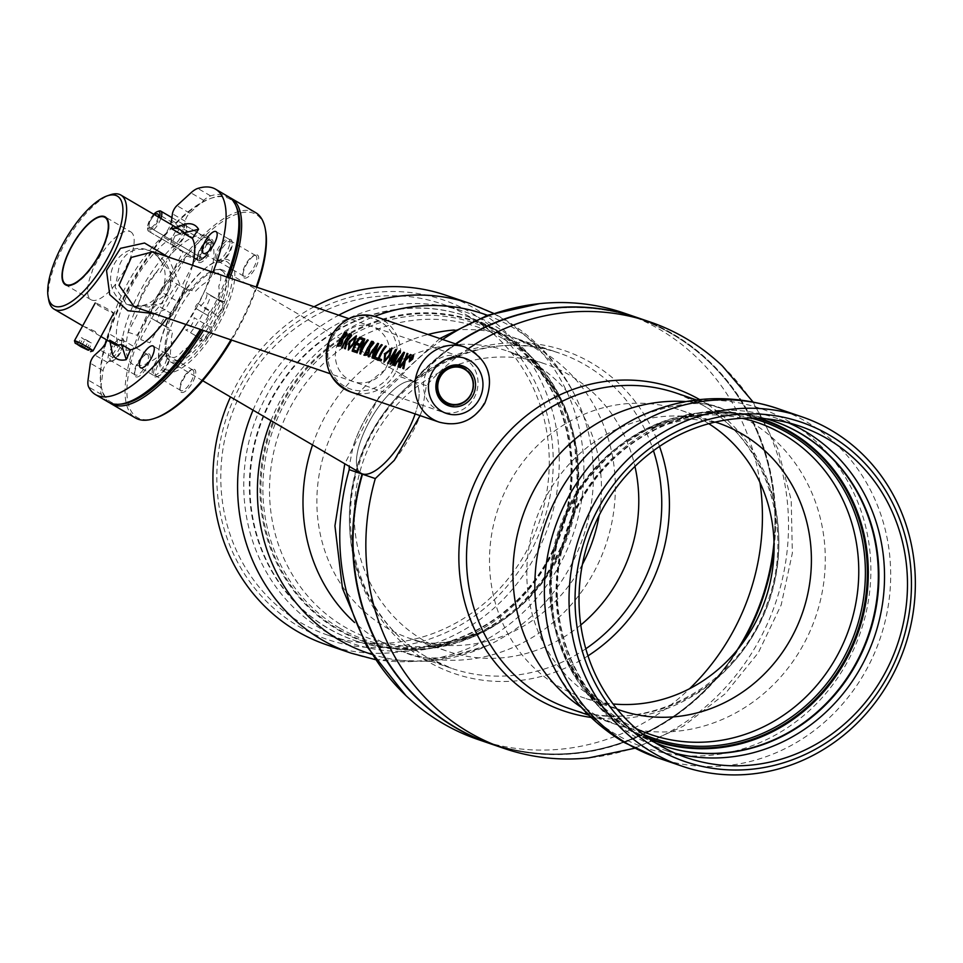 <?xml version="1.0" encoding="UTF-8"?>
<svg xmlns="http://www.w3.org/2000/svg" width="963" height="963" viewBox="0 0 963 963"><rect width="100%" height="100%" fill="white"/><g stroke="black" fill="none" stroke-linecap="round" stroke-linejoin="round"><path stroke-width="0.72" stroke-dasharray="4.82 3.61" d="M339.445 627.972A167.502 155.801 108.9 0 0 438.538 645.655A167.502 155.801 108.9 0 0 567.4 531.889A167.502 155.801 108.9 0 0 535.031 363.063A167.502 155.801 108.9 0 0 500.459 335.088A167.502 155.801 108.9 0 0 285.084 402.69A167.502 155.801 108.9 0 0 339.445 627.972M492.611 328.263A171.498 159.521 108.9 0 0 465.611 315.912A171.498 159.521 108.9 0 0 265.042 411.779A171.498 159.521 108.9 0 0 327.757 628.129A171.498 159.521 108.9 0 0 354.769 640.491A171.498 159.521 108.9 0 0 555.338 544.625A171.498 159.521 108.9 0 0 492.611 328.263M492.165 324.326A175.146 162.916 108.9 0 0 464.587 311.699A175.146 162.916 108.9 0 0 259.757 409.612A175.146 162.916 108.9 0 0 323.809 630.572A175.146 162.916 108.9 0 0 351.387 643.188A175.146 162.916 108.9 0 0 556.229 545.287A175.146 162.916 108.9 0 0 492.165 324.326M469.21 316.49A175.146 162.916 108.9 0 0 441.632 303.863A175.146 162.916 108.9 0 0 236.79 401.776A175.146 162.916 108.9 0 0 300.853 622.736A175.146 162.916 108.9 0 0 328.431 635.351A175.146 162.916 108.9 0 0 533.261 537.45A175.146 162.916 108.9 0 0 469.21 316.49M298.819 626.432A179.371 166.84 108.9 0 0 529.445 554.038A179.371 166.84 108.9 0 0 471.244 312.782A179.371 166.84 108.9 0 0 240.606 385.176A179.371 166.84 108.9 0 0 298.819 626.432M326.409 644.716A184.655 171.763 108.9 0 0 542.374 541.495A184.655 171.763 108.9 0 0 474.843 308.521A184.655 171.763 108.9 0 0 445.761 295.22M759.963 482.499A225.366 209.633 108.9 0 0 659.414 329.286A225.366 209.633 108.9 0 0 623.928 313.035M478.262 739.596A225.366 209.633 108.9 0 0 689.544 688.738M636.964 317.489A225.366 209.633 -71.1 0 1 745.41 636.796A225.366 209.633 -71.1 0 1 491.311 744.05M455.896 344.032A225.366 209.633 108.9 0 0 413.512 381.288L413.488 381.805A224.848 209.14 -71.1 0 1 653.058 324.375A224.848 209.14 -71.1 0 1 773.999 542.301A224.848 209.14 108.9 0 0 653.058 324.375A224.848 209.14 108.9 0 0 413.488 381.805L413.151 381.167A225.366 209.633 -71.1 0 1 455.523 343.899M413.043 381.396A52.869 19.079 -59.7 0 0 369.431 421.409A52.869 19.079 -59.7 0 0 362.22 473.844L362.822 473.977A224.848 209.14 108.9 0 0 471.557 735.491A224.848 209.14 108.9 0 0 737.225 650.013A224.848 209.14 -71.1 0 1 471.557 735.491A224.848 209.14 -71.1 0 1 362.822 473.977L362.545 473.952M413.151 381.167L400.283 376.774L381.276 395.059A66.086 23.846 -59.7 0 0 353.144 446.242L349.208 466.369M442.667 339.506A225.366 209.633 108.9 0 0 400.283 376.774M381.276 395.059C368.624 410.912 359.247 427.969 353.144 446.242M314.07 306.764A184.655 171.763 108.9 0 0 230.47 396.949M580.785 624.987A151.745 141.152 -71.1 0 1 447.458 651.277A151.745 141.152 -71.1 0 1 423.551 640.335A151.745 141.152 -71.1 0 1 368.059 448.89A151.745 141.152 -71.1 0 1 545.527 364.062A151.745 141.152 -71.1 0 1 569.422 375.004A151.745 141.152 -71.1 0 1 634.942 466.417M642.79 734.083A167.502 155.801 -71.1 0 1 627.816 726.451A167.502 155.801 -71.1 0 1 593.244 698.488A167.502 155.801 -71.1 0 1 560.887 529.662A167.502 155.801 -71.1 0 1 689.749 415.884A167.502 155.801 -71.1 0 1 750.719 418.026M655.839 743.111A171.498 159.521 -71.1 0 1 635.664 733.276A171.498 159.521 -71.1 0 1 571.396 520.514A171.498 159.521 -71.1 0 1 766.56 418.869M675.328 753.295A175.146 162.916 -71.1 0 1 663.688 749.84A175.146 162.916 -71.1 0 1 636.11 737.213A175.146 162.916 -71.1 0 1 572.046 516.252A175.146 162.916 -71.1 0 1 776.888 418.351A175.146 162.916 -71.1 0 1 788.216 422.733M722.431 366.036A225.366 209.633 -71.1 0 1 758.639 641.31A225.366 209.633 -71.1 0 1 588.61 757.917M394.312 460.302A66.086 23.846 -59.7 0 0 422.456 409.119L426.368 385.682A225.366 209.633 -71.1 0 1 468.524 348.57M774.071 548.26A225.366 209.633 108.9 0 0 637.157 317.549M426.368 385.682L413.512 381.288M491.491 744.11A225.366 209.633 108.9 0 0 740.932 645.342M361.113 473.327A52.869 19.079 -59.7 0 1 370.37 419.724A52.869 19.079 -59.7 0 1 413.211 381.456A52.869 19.079 -59.7 0 1 414.475 382.034A52.869 19.079 -59.7 0 1 415.149 413.921A52.869 19.079 -59.7 0 0 413.368 381.504M420.061 415.595L422.456 409.119M708.792 423.684A151.745 141.152 108.9 0 0 704.723 421.204A151.745 141.152 108.9 0 0 680.829 410.262A151.745 141.152 108.9 0 0 503.36 495.09A151.745 141.152 108.9 0 0 558.853 686.535A151.745 141.152 108.9 0 0 582.747 697.477A151.745 141.152 108.9 0 0 613.082 703.965M187.436 290.2A52.869 19.079 -59.7 0 0 167.105 327.179L156.873 321.209A52.869 19.079 -59.7 0 1 177.204 284.217L189.314 291.199A51.821 18.694 120.3 0 1 220.491 270.001A51.821 18.694 120.3 0 1 221.731 270.579A51.821 18.694 120.3 0 1 222.176 302.43L210.873 295.725A52.869 19.079 -59.7 0 1 190.542 332.704L200.773 338.687A52.869 19.079 -59.7 0 0 221.105 301.708M200.773 338.687L201.857 339.409A51.821 18.694 120.3 0 1 170.68 360.607A51.821 18.694 120.3 0 1 169.428 360.042A51.821 18.694 120.3 0 1 168.982 328.19L167.105 327.179M222.465 269.941A52.869 19.079 -59.7 0 0 205.829 275.839A52.869 19.079 -59.7 0 0 166.214 343.598A52.869 19.079 -59.7 0 0 170.367 361.811A52.869 19.079 -59.7 0 0 171.643 362.389A52.869 19.079 -59.7 0 0 214.484 324.122A52.869 19.079 -59.7 0 0 223.741 270.519A52.869 19.079 -59.7 0 0 222.465 269.941M165.684 372.248A64.413 23.244 -59.7 0 0 219.022 323.568A64.413 23.244 -59.7 0 0 227.605 259.613A64.413 23.244 -59.7 0 0 207.334 266.787A64.413 23.244 -59.7 0 0 159.076 349.352A64.413 23.244 -59.7 0 0 165.684 372.248M165.72 369.623A62.126 22.414 -59.7 0 0 217.169 322.677A62.126 22.414 -59.7 0 0 225.438 260.997A62.126 22.414 -59.7 0 0 205.889 267.919A62.126 22.414 -59.7 0 0 159.34 347.535A62.126 22.414 -59.7 0 0 165.72 369.623M199.004 262.526A13.217 4.767 -59.7 0 0 209.958 252.535A13.217 4.767 -59.7 0 0 211.716 239.414A13.217 4.767 -59.7 0 0 209.922 239.51A13.217 4.767 -59.7 0 0 201.243 248.562A13.217 4.767 -59.7 0 0 197.62 260.552A13.217 4.767 -59.7 0 0 199.004 262.526M210.018 239.943A11.893 4.297 120.3 0 1 210.295 240.076A11.893 4.297 120.3 0 1 208.213 252.137A11.893 4.297 120.3 0 1 198.583 260.744A11.893 4.297 120.3 0 1 198.294 260.612A11.893 4.297 120.3 0 1 197.331 258.975A11.893 4.297 120.3 0 1 200.593 248.177A11.893 4.297 120.3 0 1 208.405 240.04A11.893 4.297 120.3 0 1 210.018 239.943M174.098 246.432A11.893 4.297 -59.7 0 0 175.711 246.335A11.893 4.297 -59.7 0 0 183.524 238.198A11.893 4.297 -59.7 0 0 186.786 227.4A11.893 4.297 -59.7 0 0 185.823 225.763A11.893 4.297 -59.7 0 0 185.534 225.631A11.893 4.297 -59.7 0 0 175.892 234.238A11.893 4.297 -59.7 0 0 173.809 246.299A11.893 4.297 -59.7 0 0 174.098 246.432M185.113 223.849A13.217 4.767 120.3 0 1 186.497 225.824A13.217 4.767 120.3 0 1 182.874 237.813A13.217 4.767 120.3 0 1 174.195 246.865A13.217 4.767 120.3 0 1 172.401 246.961A13.217 4.767 120.3 0 1 174.159 233.84A13.217 4.767 120.3 0 1 185.113 223.849M122.217 338.254A13.217 4.767 120.3 0 1 123.601 340.216A13.217 4.767 120.3 0 1 119.978 352.217A13.217 4.767 120.3 0 1 111.299 361.269A13.217 4.767 120.3 0 1 109.505 361.366A13.217 4.767 120.3 0 1 111.263 348.245A13.217 4.767 120.3 0 1 122.217 338.254M111.202 360.836A11.893 4.297 -59.7 0 0 112.827 360.74A11.893 4.297 -59.7 0 0 120.628 352.602A11.893 4.297 -59.7 0 0 123.89 341.805A11.893 4.297 -59.7 0 0 122.927 340.168A11.893 4.297 -59.7 0 0 122.638 340.035A11.893 4.297 -59.7 0 0 113.008 348.642A11.893 4.297 -59.7 0 0 110.926 360.704A11.893 4.297 -59.7 0 0 111.202 360.836M147.122 354.348A11.893 4.297 120.3 0 1 147.411 354.48A11.893 4.297 120.3 0 1 145.329 366.53A11.893 4.297 120.3 0 1 135.687 375.149A11.893 4.297 120.3 0 1 135.398 375.016A11.893 4.297 120.3 0 1 134.435 373.379A11.893 4.297 120.3 0 1 137.697 362.582A11.893 4.297 120.3 0 1 145.509 354.432A11.893 4.297 120.3 0 1 147.122 354.348M136.12 376.918A13.217 4.767 -59.7 0 0 147.062 366.939A13.217 4.767 -59.7 0 0 148.82 353.806A13.217 4.767 -59.7 0 0 147.026 353.915A13.217 4.767 -59.7 0 0 138.347 362.955A13.217 4.767 -59.7 0 0 134.724 374.956A13.217 4.767 -59.7 0 0 136.12 376.918M236.019 206.01A117.642 42.444 -59.7 0 0 226.582 197.523A117.642 42.444 -59.7 0 0 210.62 198.438A117.642 42.444 -59.7 0 0 106.375 339.71M105.184 343.851A117.642 42.444 -59.7 0 0 101.115 385.742A117.642 42.444 -59.7 0 0 113.502 403.22A117.642 42.444 -59.7 0 0 120.182 404.159M109.722 402.823A118.967 42.926 120.3 0 1 101.404 387.319A118.967 42.926 120.3 0 1 134.05 279.33A118.967 42.926 120.3 0 1 212.137 197.909A118.967 42.926 120.3 0 1 228.279 196.994A118.967 42.926 120.3 0 1 229.724 197.559M255.628 212.606A118.967 42.926 -59.7 0 0 252.763 211.294A118.967 42.926 -59.7 0 0 156.367 297.411A118.967 42.926 -59.7 0 0 135.542 418.002M156.066 417.87A117.642 42.444 120.3 0 1 140.104 418.785A117.642 42.444 120.3 0 1 155.777 301.973A117.642 42.444 120.3 0 1 253.185 213.076A117.642 42.444 120.3 0 1 265.571 230.566M244.47 278.042A13.217 4.767 -59.7 0 0 255.412 268.063A13.217 4.767 -59.7 0 0 257.181 254.93A13.217 4.767 -59.7 0 0 255.388 255.039A13.217 4.767 -59.7 0 0 246.709 264.079A13.217 4.767 -59.7 0 0 243.085 276.08A13.217 4.767 -59.7 0 0 244.47 278.042M255.484 255.472A11.893 4.297 120.3 0 1 255.761 255.592A11.893 4.297 120.3 0 1 253.678 267.654A11.893 4.297 120.3 0 1 244.048 276.273A11.893 4.297 120.3 0 1 243.759 276.14A11.893 4.297 120.3 0 1 242.796 274.503A11.893 4.297 120.3 0 1 246.059 263.706A11.893 4.297 120.3 0 1 253.859 255.556A11.893 4.297 120.3 0 1 255.484 255.472M219.564 261.96A11.893 4.297 -59.7 0 0 229.206 253.353A11.893 4.297 -59.7 0 0 231.289 241.292A11.893 4.297 -59.7 0 0 231 241.159A11.893 4.297 -59.7 0 0 221.358 249.766A11.893 4.297 -59.7 0 0 219.275 261.828A11.893 4.297 -59.7 0 0 219.564 261.96M181.574 392.447A13.217 4.767 -59.7 0 0 192.528 382.455A13.217 4.767 -59.7 0 0 194.285 369.335A13.217 4.767 -59.7 0 0 192.492 369.443A13.217 4.767 -59.7 0 0 183.813 378.483A13.217 4.767 -59.7 0 0 180.189 390.484A13.217 4.767 -59.7 0 0 181.574 392.447M192.588 369.864A11.893 4.297 120.3 0 1 192.877 369.997A11.893 4.297 120.3 0 1 190.794 382.058A11.893 4.297 120.3 0 1 181.152 390.677A11.893 4.297 120.3 0 1 180.863 390.545A11.893 4.297 120.3 0 1 179.9 388.908A11.893 4.297 120.3 0 1 183.163 378.11A11.893 4.297 120.3 0 1 190.975 369.961A11.893 4.297 120.3 0 1 192.588 369.864M156.668 376.364A11.893 4.297 -59.7 0 0 166.31 367.746A11.893 4.297 -59.7 0 0 168.393 355.684A11.893 4.297 -59.7 0 0 168.104 355.564A11.893 4.297 -59.7 0 0 158.462 364.17A11.893 4.297 -59.7 0 0 156.379 376.232A11.893 4.297 -59.7 0 0 156.668 376.364M256.844 287.227A117.642 42.444 120.3 0 1 231.674 340.095M230.939 339.843A118.967 42.926 -59.7 0 0 256.206 287.01M229.772 277.982A118.967 42.926 120.3 0 1 203.458 330.453M201.797 329.888A117.642 42.444 -59.7 0 0 228.135 277.428M230.566 239.378A13.217 4.767 120.3 0 1 228.809 252.499A13.217 4.767 120.3 0 1 217.867 262.49A13.217 4.767 120.3 0 1 219.624 249.369A13.217 4.767 120.3 0 1 230.566 239.378M167.682 353.782A13.217 4.767 120.3 0 1 165.913 366.903A13.217 4.767 120.3 0 1 154.971 376.894A13.217 4.767 120.3 0 1 156.728 363.773A13.217 4.767 120.3 0 1 167.682 353.782M205.613 235.658A74.019 26.711 120.3 0 1 195.754 309.159A74.019 26.711 120.3 0 1 134.459 365.085A74.019 26.711 120.3 0 1 144.318 291.596A74.019 26.711 120.3 0 1 205.613 235.658M200.629 305.849A7.933 2.865 -59.7 0 0 205.889 298.699A7.933 2.865 -59.7 0 0 206.251 292.728A7.933 2.865 -59.7 0 0 206.058 292.644L222.02 301.973A7.933 2.865 120.3 0 1 222.212 302.069A7.933 2.865 120.3 0 1 221.851 308.04A7.933 2.865 120.3 0 1 216.591 315.178L200.629 305.849M223.729 301.443L217.77 299.409A39.652 14.313 120.3 0 0 218.77 286.276A18.502 6.681 120.3 0 0 218.709 273.239A18.502 6.681 120.3 0 0 206.6 282.123A39.652 14.313 120.3 0 0 195.128 291.681L189.169 289.646A9.257 3.334 -59.7 0 0 182.946 294.317A9.257 3.334 -59.7 0 0 179.238 303.827L173.773 313.757A9.257 3.334 -59.7 0 0 167.514 322.4A9.257 3.334 -59.7 0 0 167.442 329.165L172.846 331.007A40.976 14.782 -59.7 0 0 171.787 345.994A18.502 6.681 120.3 0 0 172.461 357.369A18.502 6.681 120.3 0 0 183.452 349.978A40.976 14.782 -59.7 0 0 196.596 339.12L201.989 340.962A9.257 3.334 -59.7 0 0 208.213 336.292A9.257 3.334 -59.7 0 0 211.932 326.794L217.397 316.851A9.257 3.334 -59.7 0 0 223.657 308.22A9.257 3.334 -59.7 0 0 223.729 301.443L222.02 301.973M217.397 316.851L216.591 315.178M211.932 326.794L210.078 327.035A7.933 2.865 120.3 0 1 206.901 335.184A7.933 2.865 120.3 0 1 201.568 339.193L185.606 329.852A7.933 2.865 -59.7 0 0 190.927 325.855A7.933 2.865 -59.7 0 0 194.117 317.706L210.078 327.035M201.989 340.962L201.568 339.193M156.475 304.85A7.933 2.865 -59.7 0 0 151.215 312A7.933 2.865 -59.7 0 0 150.854 317.971A7.933 2.865 -59.7 0 0 151.047 318.055L167.008 327.396A7.933 2.865 120.3 0 1 166.816 327.3A7.933 2.865 120.3 0 1 167.177 321.329A7.933 2.865 120.3 0 1 172.437 314.191L156.475 304.85M171.51 280.847A7.933 2.865 -59.7 0 0 166.178 284.855A7.933 2.865 -59.7 0 0 162.988 292.993L178.962 302.334A7.933 2.865 120.3 0 1 182.139 294.184A7.933 2.865 120.3 0 1 187.472 290.176L171.51 280.847M166.972 357.634A12.555 4.526 -59.7 0 0 165.961 353.505A12.555 4.526 -59.7 0 0 158.161 358.417A12.555 4.526 -59.7 0 0 152.274 371.056A12.555 4.526 -59.7 0 0 153.286 375.185A12.555 4.526 -59.7 0 0 161.074 370.261A12.555 4.526 -59.7 0 0 166.972 357.634M212.931 272.228A118.967 42.926 120.3 0 1 198.161 303.706L210.933 311.181A2.648 0.951 -59.7 0 0 209.296 312.325A2.648 0.951 -59.7 0 0 208.116 314.901A2.648 0.951 -59.7 0 0 208.333 315.78A2.648 0.951 -59.7 0 0 208.393 315.804L195.621 308.329A118.967 42.926 120.3 0 1 185.955 324.483M198.161 303.706A2.648 0.951 -59.7 0 0 196.524 304.862A2.648 0.951 -59.7 0 0 195.357 307.438A2.648 0.951 -59.7 0 0 195.561 308.304A2.648 0.951 -59.7 0 0 195.621 308.329M229.868 243.23A12.555 4.526 -59.7 0 0 228.857 239.101A12.555 4.526 -59.7 0 0 221.057 244.012A12.555 4.526 -59.7 0 0 215.158 256.652A12.555 4.526 -59.7 0 0 216.181 260.78A12.555 4.526 -59.7 0 0 223.97 255.857A12.555 4.526 -59.7 0 0 229.868 243.23M108.301 402.077A118.967 42.926 120.3 0 1 101.44 394.457A26.434 9.534 120.3 0 1 100.826 387.451L103.077 370.659A6.609 2.383 120.3 0 1 107.567 362.485L112.984 357.538A13.217 4.767 -59.7 0 0 121.964 341.275A79.315 28.613 120.3 0 1 175.41 244.06A13.217 4.767 -59.7 0 0 184.33 227.774L171.558 220.31M107.158 340.168A13.217 4.767 -59.7 0 0 109.192 333.812A79.315 28.613 120.3 0 1 162.639 236.597A13.217 4.767 -59.7 0 0 170.583 224.138M184.33 227.774L185.197 221.273A6.609 2.383 120.3 0 1 189.687 213.112L203.699 200.328A26.434 9.534 120.3 0 1 210.596 195.886A118.967 42.926 120.3 0 1 228.375 196.681M185.197 221.273L172.425 213.81M226.774 276.959A118.967 42.926 120.3 0 1 210.933 311.181M208.393 315.804A118.967 42.926 120.3 0 1 200.34 329.394M141.055 337.977L140.827 339.674L149.843 342.756L163.963 318.344L167.044 318.837L168.284 318.175A30.804 11.111 120.3 0 0 185.703 286.493L185.462 285.325L182.898 283.904L195.838 259.083L186.834 256.002L172.702 280.414L169.632 279.92L168.393 280.582A30.804 11.111 120.3 0 0 150.974 312.265L151.203 313.432L153.767 314.853L141.055 337.977M128.055 332.211L137.071 335.28L151.191 310.868L154.273 311.374L155.512 310.7A30.804 11.111 120.3 0 0 172.931 279.029L172.69 277.862L170.126 276.429L183.066 251.62L174.062 248.538L159.93 272.95L156.861 272.457L155.621 273.119A30.804 11.111 120.3 0 0 138.203 304.79L138.431 305.969L141.007 307.39L128.055 332.211M130.715 231.83A39.327 14.192 -59.7 0 1 129.439 260.239L129.223 260.118A39.327 14.192 120.3 0 1 126.141 266.847L126.358 266.98A39.327 14.192 -59.7 0 1 124.528 270.447A39.327 14.192 -59.7 0 1 122.566 273.865L122.349 273.745A39.327 14.192 120.3 0 1 118.22 280.125L118.437 280.245A39.327 14.192 -59.7 0 1 91.016 299.734A39.327 14.192 -59.7 0 1 92.292 271.313L92.087 271.193A39.327 14.192 120.3 0 1 95.168 264.464L95.373 264.584A39.327 14.192 -59.7 0 1 97.203 261.117A39.327 14.192 -59.7 0 1 99.165 257.687L98.96 257.566A39.327 14.192 120.3 0 1 103.077 251.187L103.294 251.319A39.327 14.192 -59.7 0 1 130.715 231.83L105.172 216.904M48.728 300.047A66.086 23.846 120.3 0 1 64.485 244.253A66.086 23.846 120.3 0 1 110.251 194.827M167.357 293.221C184.667 259.577 133.701 229.94 119.46 265.222L115.175 287.335L126.647 304.38L149.048 307.101L167.357 293.221M130.511 349.834A66.086 23.846 120.3 0 1 122.205 348.967A66.086 23.846 120.3 0 1 132.605 284.073A66.086 23.846 120.3 0 1 188.917 234.852A66.086 23.846 120.3 0 1 192.335 238.367M192.576 265.282A66.086 23.846 120.3 0 1 178.528 299.758A66.086 23.846 120.3 0 1 167.02 318.019M95.289 331.561C83.552 325.976 81.47 325.265 89.041 329.418L96.384 333.872L95.289 331.561M82.649 325.843L89.041 329.418M427.331 370.478A29.083 27.048 -71.1 0 1 460.145 356.647A29.083 27.048 -71.1 0 1 474.157 397.863A29.083 27.048 -71.1 0 1 441.343 411.695A29.083 27.048 -71.1 0 1 427.331 370.478M161.315 291.031A29.083 27.048 108.9 0 0 147.291 249.814A29.083 27.048 108.9 0 0 114.477 263.645A29.083 27.048 108.9 0 0 128.5 304.862A29.083 27.048 108.9 0 0 161.315 291.031M109.77 340.18L110.095 341.889M112.551 354.553L118.798 345.464M180.623 233.997L184.872 224.162M175.892 227.244L171.583 228.713M167.947 256.868L179.804 284.434L165.082 309.677L154.128 313.613M134.266 306.824L162.326 303.453L173.087 275.045L153.069 251.788M105.376 217.024A39.327 14.192 120.3 0 1 96.938 260.034A39.327 14.192 120.3 0 1 65.689 284.916M62.655 279.306A39.327 14.192 120.3 0 1 74.56 242.158A39.327 14.192 120.3 0 1 99.008 217.132M341.54 339.433L341.552 342.744L338.398 344.947M413.681 355.467L409.925 358.055L409.251 361.859M346.632 332.584L344.766 332.223L340.372 338.711L337.194 346.054L338.266 346.608M351.242 334.149L349.388 333.8L344.983 340.288L341.817 347.595M356.563 335.955L349.292 341.769L348.245 349.966M362.75 338.266L359.885 337.291A39.652 36.883 108.9 0 0 355.419 343.851A39.652 36.883 108.9 0 0 352.265 351.134M356.743 343.069A39.652 36.883 -71.1 0 1 356.755 343.045L358.766 343.755M364.772 338.952L364.11 338.735A39.652 36.883 108.9 0 0 359.644 345.296A39.652 36.883 108.9 0 0 356.491 352.578M368.119 340.12L367.577 339.939A39.652 36.883 108.9 0 0 363.749 345.38L361.065 350.628M373.427 341.721L371.622 341.396L367.216 347.884L364.038 355.227L365.109 355.78M378.507 343.647L377.773 343.394L372.38 349.641L368.275 356.623M382.118 344.886L381.517 344.67A39.652 36.883 108.9 0 0 377.051 351.242A39.652 36.883 108.9 0 0 373.885 358.537M386.332 346.319L385.597 346.066A39.652 36.883 108.9 0 0 381.131 352.639A39.652 36.883 108.9 0 0 377.978 359.909M392.182 348.125L384.911 353.927L383.864 362.136M396.503 349.798L395.721 349.533L391.062 356.033L387.716 363.268M400.464 351.146L399.693 350.881L391.604 361.041M404.52 352.53L403.786 352.277L398.393 358.525L394.288 365.507M407.903 353.686L407.205 353.445L404.4 360.475L399.513 367.288M411.189 354.805L405.64 359.115M403.966 362.052L402.919 368.456M399.284 361.883L398.14 366.819M398.128 353.24L392.615 364.929M394.421 352.097L390.184 364.086M381.432 359.512L379.193 358.742A39.652 36.883 -71.1 0 1 379.205 358.718L379.085 358.681M377.352 358.116L375.113 357.357A39.652 36.883 -71.1 0 1 375.125 357.333M373.271 353L372.127 357.935M362.798 341.468L359.909 353.77M355.756 350.737L353.481 349.966A39.652 36.883 -71.1 0 1 353.493 349.942M345.91 341.6L344.646 348.558M439.284 376.377A19.826 18.441 -71.1 0 1 461.65 366.939A19.826 18.441 -71.1 0 1 471.208 395.047A19.826 18.441 -71.1 0 1 448.842 404.472A19.826 18.441 -71.1 0 1 439.284 376.377M389.666 355.985A29.083 27.048 -71.1 0 1 385.982 367.746A29.083 27.048 -71.1 0 1 348.594 379.482A29.083 27.048 -71.1 0 1 339.157 340.372A29.083 27.048 -71.1 0 1 368.263 325.578A29.083 27.048 -71.1 0 1 389.654 349.425M389.666 349.545A29.083 27.048 -71.1 0 1 389.702 355.684M345.38 333.619L345.007 336.219L341.684 337.929A39.652 36.883 -71.1 0 1 341.709 337.905M355.431 337.05L353.529 343.213L348.919 348.618M368.54 347.101A39.652 36.883 -71.1 0 1 368.552 347.077L371.85 345.392L372.236 342.792M350.051 335.22L349.509 338.097L345.982 340.071A39.652 36.883 -71.1 0 1 345.994 340.047M391.05 349.22L389.148 355.371L384.538 360.776M413.151 356.093L412.333 358.898L409.564 361.089M368.396 348.594L368.396 351.904L365.242 354.107M376.689 345.356L373.897 351.639L372.248 351.05M402.703 354.24L399.91 360.523L398.261 359.933M468.812 398.55A20.091 18.694 -71.1 0 1 448.517 404.641A20.091 18.694 -71.1 0 1 441.223 372.705A20.091 18.694 -71.1 0 1 461.506 366.614A20.091 18.694 -71.1 0 1 468.812 398.55M84.84 339.879L81.41 337.64L83.275 338.218L91.967 343.249L84.84 339.879L81.373 346.174M77.606 344.573L81.41 337.64M86.562 349.148L90.113 342.684M88.163 350.183L91.967 343.249M84.732 347.956L88.548 341.022M79.46 345.151L83.275 338.218M92.966 350.941A10.569 0.722 28.8 0 1 86.429 348.076A10.569 0.722 28.8 0 1 76.607 342.443A10.569 0.722 28.8 0 1 74.476 340.782M111.612 311.47A10.569 0.722 28.8 0 1 113.742 313.18A10.569 0.722 28.8 0 1 107.471 310.495A10.569 0.722 28.8 0 1 97.347 304.717A10.569 0.722 28.8 0 1 95.217 302.996A10.569 0.722 28.8 0 1 101.5 305.68A10.569 0.722 28.8 0 1 111.612 311.47M153.767 214.304A10.569 3.816 -59.7 0 0 147.532 228.448A10.569 3.816 -59.7 0 0 147.808 229.278L148.097 230.915A11.893 4.297 120.3 0 1 147.821 230.037A11.893 4.297 120.3 0 1 151.083 219.227A11.893 4.297 120.3 0 1 158.895 211.09M148.097 230.915L193.443 257.422A11.893 4.297 120.3 0 1 197.126 244.578A11.893 4.297 120.3 0 1 206.13 237.632A11.893 4.297 120.3 0 1 206.166 237.656A11.893 4.297 120.3 0 1 206.251 237.717A11.893 4.297 120.3 0 1 204.325 249.188A11.893 4.297 120.3 0 1 194.995 258.397L149.662 231.89L149.109 230.109L150.156 227.762L201.785 257.952L201.038 259.649L199.365 260.419L194.995 258.397M199.365 260.419A11.424 4.117 -59.7 0 0 200.846 260.046A11.424 4.117 -59.7 0 0 207.864 252.426A11.424 4.117 -59.7 0 0 211.053 242.58A11.424 4.117 -59.7 0 0 210.187 240.569A11.424 4.117 -59.7 0 0 201.52 247.01A11.424 4.117 -59.7 0 0 197.884 259.492L199.871 258.903L200.978 257.446A7.933 2.865 120.3 0 1 203.253 248.911A7.933 2.865 120.3 0 1 209.368 244.121A7.933 2.865 120.3 0 1 208.116 251.909A7.933 2.865 120.3 0 1 201.785 257.952M158.305 216.952A7.933 2.865 120.3 0 1 154.826 224.271A7.933 2.865 120.3 0 1 150.156 227.762M209.368 244.121A7.933 2.865 120.3 0 1 209.392 244.133L157.727 213.93M200.978 257.446L149.349 227.256A7.933 2.865 120.3 0 1 150.168 221.442A7.933 2.865 120.3 0 1 154.802 214.918M149.109 230.109A10.569 3.816 -59.7 0 0 159.34 217.566M149.349 227.256L147.808 229.278M160.881 218.469A11.893 4.297 120.3 0 1 149.662 231.89M193.443 257.422L197.884 259.492M199.871 258.903A9.835 3.551 120.3 0 1 204.156 246.396A9.835 3.551 120.3 0 1 211.186 244.277A9.835 3.551 120.3 0 1 208.429 252.751A9.835 3.551 120.3 0 1 202.386 259.324A9.835 3.551 120.3 0 1 201.038 259.649M503.336 338.82A164.854 153.346 -71.1 0 1 560.863 400.295A164.854 153.346 -71.1 0 1 481.741 631.993A164.854 153.346 -71.1 0 1 344.862 627.082A164.854 153.346 -71.1 0 1 291.368 405.351A164.854 153.346 -71.1 0 1 503.336 338.82M582.398 564.39A151.745 141.152 -71.1 0 1 410.13 638.529A151.745 141.152 -71.1 0 1 386.235 627.587A151.745 141.152 -71.1 0 1 330.73 436.143A151.745 141.152 -71.1 0 1 508.199 351.314A151.745 141.152 -71.1 0 1 532.106 362.257A151.745 141.152 -71.1 0 1 599.155 515.337M500.664 333.571A169.031 157.234 108.9 0 0 283.315 401.788A169.031 157.234 108.9 0 0 338.169 629.128A169.031 157.234 108.9 0 0 555.519 560.911A169.031 157.234 108.9 0 0 500.664 333.571M500.543 332.921A169.62 157.776 108.9 0 0 282.448 401.366A169.62 157.776 108.9 0 0 337.483 629.513A169.62 157.776 108.9 0 0 428.74 648.701A169.62 157.776 108.9 0 0 568.326 532.202A169.62 157.776 108.9 0 0 529.144 354.649A169.62 157.776 108.9 0 0 500.543 332.921M493.176 328.455A171.498 159.521 108.9 0 0 466.164 316.093A171.498 159.521 108.9 0 0 265.595 411.971A171.498 159.521 108.9 0 0 328.323 628.321A171.498 159.521 108.9 0 0 355.323 640.684A171.498 159.521 108.9 0 0 555.892 544.817A171.498 159.521 108.9 0 0 493.176 328.455M470.426 303.634A184.655 171.763 -71.1 0 1 499.496 316.947A184.655 171.763 -71.1 0 1 567.038 549.909A184.655 171.763 -71.1 0 1 351.074 653.143M487.459 315.322A179.166 166.659 -71.1 0 1 511.534 326.758A179.166 166.659 -71.1 0 1 574.044 393.566A179.166 166.659 -71.1 0 1 488.06 645.379A179.166 166.659 -71.1 0 1 371.706 654.322M454.247 330.02A166.551 154.923 -71.1 0 1 512.99 337.315A166.551 154.923 -71.1 0 1 539.22 349.316A166.551 154.923 -71.1 0 1 600.13 559.431A166.551 154.923 -71.1 0 1 405.339 652.541A166.551 154.923 -71.1 0 1 379.109 640.539A166.551 154.923 -71.1 0 1 354.42 622.375M312.542 444.93A166.551 154.923 -71.1 0 1 427.993 334.498M270.988 420.638A179.166 166.659 -71.1 0 1 374.691 316.346M585.817 648.761A166.551 154.923 -71.1 0 1 451.767 668.394A166.551 154.923 -71.1 0 1 425.538 656.381A166.551 154.923 -71.1 0 1 364.616 446.266A166.551 154.923 -71.1 0 1 559.407 353.156A166.551 154.923 -71.1 0 1 585.636 365.17A166.551 154.923 -71.1 0 1 653.456 450.684M587.996 655.851A170.62 158.702 -71.1 0 1 427.44 661.256A170.62 158.702 -71.1 0 1 372.067 431.785A170.62 158.702 -71.1 0 1 591.451 362.931A170.62 158.702 -71.1 0 1 659.511 446.411M253.04 410.142A184.655 171.763 -71.1 0 1 338.723 315.19M742.028 418.267A164.854 153.346 108.9 0 0 646.546 429.546A164.854 153.346 108.9 0 0 567.424 661.256A164.854 153.346 108.9 0 0 624.939 722.719A164.854 153.346 108.9 0 0 636.062 728.594M680.829 410.262L718.157 423.01A151.745 141.152 108.9 0 0 540.676 507.838A151.745 141.152 108.9 0 0 596.181 699.282A151.745 141.152 108.9 0 0 620.076 710.225L582.747 697.477M647.798 737.778A169.031 157.234 -71.1 0 1 627.623 727.968A169.031 157.234 -71.1 0 1 564.342 518.106A169.031 157.234 -71.1 0 1 756.942 418.159M649.772 739.163A169.62 157.776 -71.1 0 1 627.744 728.63A169.62 157.776 -71.1 0 1 599.13 706.89A169.62 157.776 -71.1 0 1 559.96 529.337A169.62 157.776 -71.1 0 1 699.547 412.838A169.62 157.776 -71.1 0 1 759.35 418.279M662.388 745.543A171.498 159.521 -71.1 0 1 662.111 745.446A171.498 159.521 -71.1 0 1 635.111 733.084A171.498 159.521 -71.1 0 1 572.383 516.722A171.498 159.521 -71.1 0 1 772.952 420.855A171.498 159.521 -71.1 0 1 773.229 420.951M657.861 757.905A184.655 171.763 108.9 0 0 873.826 654.671A184.655 171.763 108.9 0 0 806.284 421.71A184.655 171.763 108.9 0 0 777.201 408.396M581.315 707.36A166.551 154.923 108.9 0 0 589.067 712.223A166.551 154.923 108.9 0 0 615.297 724.236L598.204 716.4C582.049 707.877 567.388 691.747 554.231 667.973A179.166 166.659 108.9 0 0 616.741 734.781A179.166 166.659 108.9 0 0 847.115 662.472A179.166 166.659 108.9 0 0 788.974 421.493A179.166 166.659 108.9 0 0 640.226 416.16C676.929 402.209 704.495 399.826 722.936 408.998A166.551 154.923 108.9 0 0 685.728 401.571M588.778 715.172L615.297 724.236A166.551 154.923 108.9 0 0 810.076 631.126A166.551 154.923 108.9 0 0 749.166 421.012A166.551 154.923 108.9 0 0 722.936 408.998L696.418 399.946M568.868 708.383A166.551 154.923 108.9 0 0 763.659 615.273A166.551 154.923 108.9 0 0 702.749 405.158A166.551 154.923 108.9 0 0 676.52 393.157L702.328 404.966C765.212 439.898 794.969 527.507 767.86 601.333C740.523 686.258 644.969 736.876 568.868 708.383M591.101 717.435A170.62 158.702 108.9 0 0 768.787 601.442A170.62 158.702 108.9 0 0 700.847 400.283A170.62 158.702 108.9 0 0 699.644 399.585M175.41 244.06L162.639 236.597M121.964 341.275L109.192 333.812M112.984 357.538L100.212 350.075M107.567 362.485L94.795 355.022M103.077 370.659L90.305 363.195M100.826 387.451L88.054 379.988M189.687 213.112L176.915 205.637M203.699 200.328L190.927 192.865M210.596 195.886L197.824 188.423M101.44 394.457L88.668 386.982M464.84 347.077A39.652 36.883 -71.1 0 1 483.956 403.28A39.652 36.883 -71.1 0 1 439.212 422.143M376.304 316.851A39.652 36.883 -71.1 0 1 395.408 373.042A39.652 36.883 -71.1 0 1 350.664 391.905M332.765 336.641A37.015 34.427 -71.1 0 1 380.349 321.702A37.015 34.427 -71.1 0 1 392.362 371.477A37.015 34.427 -71.1 0 1 344.778 386.416A37.015 34.427 -71.1 0 1 332.765 336.641M535.031 363.063L560.863 400.295C548.922 378.977 536.162 364.845 522.596 357.923L508.199 351.314L545.527 364.062M438.538 645.655L481.741 631.993C449.733 644.247 425.863 646.426 410.13 638.529L447.458 651.277M354.769 640.491L355.323 640.684C379.205 648.761 403.678 651.433 428.74 648.701L473.688 636.663L514.061 611.698L546.527 575.898L568.375 532.214L577.8 484.293L574.02 436.107L557.348 391.664L529.144 354.649L496.836 330.128L465.611 315.912M441.632 303.863L464.587 311.699M375.209 659.571L432.76 661.485L488.06 645.379C451.358 659.33 423.78 661.725 405.339 652.541L451.767 668.394L425.947 656.573C363.773 621.99 333.848 535.885 359.644 462.493C386.055 376.352 482.571 324.338 559.407 353.156L512.99 337.315L530.071 345.139C546.226 353.662 560.887 369.804 574.044 393.566C557.673 361.883 534.14 336.942 503.48 318.765L493.453 313.312M439.814 338.531L381.143 392.687L344.778 463.781M328.431 635.351L351.387 643.188M617.163 709.153L605.679 703.616C592.113 696.694 579.365 682.574 567.424 661.256L593.244 698.488M689.749 415.884L646.546 429.546L688.882 418.785L715.196 422.071M662.676 745.639L631.451 731.411L599.13 706.89L570.939 669.875L554.255 625.432L550.475 577.246L559.912 529.325L581.76 485.653L614.213 449.841L654.599 424.876L699.547 412.838C724.609 410.106 749.07 412.778 772.952 420.855L773.506 421.048M799.844 426.188L776.888 418.351M634.822 748.227L683.092 726.343L725.019 693.926L758.326 652.709L781.198 604.884L792.356 553.075L791.213 500.098L777.863 448.806L753.066 401.968M686.655 757.676L663.688 749.84M202.699 380.71L170.367 361.811M221.731 270.579L220.816 270.158C221.574 267.87 216.579 269.76 205.829 275.839M169.428 360.042C167.863 356.779 165.118 361.667 166.214 343.598M414.475 382.034L223.741 270.519M210.295 240.076L185.823 225.763M186.786 227.4L186.497 225.824M175.711 246.335L174.195 246.865M123.89 341.805L123.601 340.216M112.827 360.74L111.299 361.269M147.411 354.48L122.927 340.168M101.115 385.742L101.404 387.319M210.62 198.438L212.137 197.909M255.761 255.592L231.289 241.292M192.877 369.997L168.393 355.684M180.863 390.545L156.379 376.232M179.9 388.908L180.189 390.484M190.975 369.961L192.492 369.443M243.759 276.14L219.275 261.828M242.796 274.503L243.085 276.08M253.859 255.556L255.388 255.039M134.435 373.379L134.724 374.956M145.509 354.432L147.026 353.915M135.398 375.016L110.926 360.704M198.294 260.612L173.809 246.299M197.331 258.975L197.62 260.552M208.405 240.04L209.922 239.51M159.34 347.535L159.076 349.352M205.889 267.919L207.334 266.787M222.212 302.069L206.251 292.728M166.816 327.3L150.854 317.971M165.961 353.505L153.189 346.03M208.333 315.78L195.561 308.304M228.857 239.101L216.085 231.638M216.181 260.78L203.41 253.317M153.286 375.185L140.514 367.722M91.016 299.734L65.472 284.795M179.888 229.579L188.917 234.852M96.384 333.872L100.922 336.52M113.177 343.695L122.205 348.967M460.145 356.647L349.027 318.705M153.021 251.776L147.291 249.814M441.343 411.695L330.237 373.752M134.242 306.824L128.5 304.862M448.517 404.641C456.318 406.88 463.119 404.857 468.909 398.562C477.251 384.719 474.783 374.065 461.506 366.614M171.92 217.626L206.13 237.632M147.532 228.448L147.821 230.037M210.187 240.569L206.251 237.717M211.186 244.277L211.053 242.58M202.386 259.324L200.846 260.046"/><path stroke-width="1.44" d="M230.47 396.949A184.655 171.763 108.9 0 0 297.338 631.415A184.655 171.763 108.9 0 0 326.409 644.716L351.074 653.143A184.655 171.763 -71.1 0 1 321.991 639.829A184.655 171.763 -71.1 0 1 253.04 410.142M689.544 688.738A225.366 209.633 108.9 0 0 732.554 632.402A225.366 209.633 108.9 0 0 759.963 482.499M349.208 466.369L349.22 469.667A225.366 209.633 108.9 0 0 405.844 695.515A225.366 209.633 108.9 0 0 442.775 723.357A225.366 209.633 108.9 0 0 478.262 739.596L491.13 743.99A225.366 209.633 -71.1 0 1 362.076 474.061L362.22 473.844M349.22 469.667L362.076 474.061M455.523 343.899A225.366 209.633 -71.1 0 1 636.784 317.429A225.366 209.633 -71.1 0 1 636.964 317.489M737.225 650.013A224.848 209.14 108.9 0 0 773.999 542.301A224.848 209.14 -71.1 0 1 737.225 650.013M636.784 317.429L623.928 313.035A225.366 209.633 108.9 0 0 539.665 303.622A225.366 209.633 108.9 0 0 442.667 339.506M338.723 315.19A184.655 171.763 -71.1 0 1 470.426 303.634L445.761 295.22A184.655 171.763 108.9 0 0 314.07 306.764M634.942 466.417A151.745 141.152 -71.1 0 1 580.785 624.987M750.719 418.026A167.502 155.801 -71.1 0 1 788.841 433.567A167.502 155.801 -71.1 0 1 847.332 650.856A167.502 155.801 -71.1 0 1 642.79 734.083M766.56 418.869A171.498 159.521 -71.1 0 1 773.506 421.048A171.498 159.521 -71.1 0 1 800.518 433.41A171.498 159.521 -71.1 0 1 863.245 649.772A171.498 159.521 -71.1 0 1 662.676 745.639A171.498 159.521 -71.1 0 1 655.839 743.111M788.216 422.733A175.146 162.916 -71.1 0 1 804.466 430.967A175.146 162.916 -71.1 0 1 871.058 645.92A175.146 162.916 -71.1 0 1 675.328 753.295M659.065 745.061A175.146 162.916 -71.1 0 1 595.014 524.101A175.146 162.916 -71.1 0 1 799.844 426.188A175.146 162.916 -71.1 0 1 827.434 438.815A175.146 162.916 -71.1 0 1 891.485 659.775A175.146 162.916 -71.1 0 1 686.655 757.676A175.146 162.916 -71.1 0 1 659.065 745.061M829.468 435.107A179.371 166.84 -71.1 0 1 887.669 676.363A179.371 166.84 -71.1 0 1 657.043 748.757A179.371 166.84 -71.1 0 1 598.83 507.501A179.371 166.84 -71.1 0 1 829.468 435.107M830.949 430.124A184.655 171.763 -71.1 0 1 898.479 663.098A184.655 171.763 -71.1 0 1 682.514 766.319A184.655 171.763 -71.1 0 1 653.432 753.018A184.655 171.763 -71.1 0 1 585.901 520.044A184.655 171.763 -71.1 0 1 801.866 416.823A184.655 171.763 -71.1 0 1 830.949 430.124M634.822 748.227L588.61 757.917A225.366 209.633 -71.1 0 1 504.347 748.504A225.366 209.633 -71.1 0 1 468.861 732.265A225.366 209.633 -71.1 0 1 375.305 478.575L394.312 460.302L420.061 415.595M468.524 348.57A225.366 209.633 -71.1 0 1 650.013 321.943A225.366 209.633 -71.1 0 1 685.5 338.182A225.366 209.633 -71.1 0 1 722.431 366.036L753.066 401.968M740.932 645.342A225.366 209.633 108.9 0 0 745.783 636.916A225.366 209.633 108.9 0 0 774.071 548.26M650.013 321.943L637.157 317.549A225.366 209.633 108.9 0 0 455.896 344.032M202.699 380.71L361.113 473.327A52.869 19.079 -59.7 0 0 362.377 473.904A52.869 19.079 -59.7 0 0 415.149 413.921A52.869 19.079 -59.7 0 1 362.545 473.952L362.449 474.193A225.366 209.633 108.9 0 0 491.491 744.11L504.347 748.504M362.449 474.193L375.305 478.575M613.082 703.965A151.745 141.152 108.9 0 0 765.368 599.48A151.745 141.152 108.9 0 0 708.792 423.684M106.375 339.71A117.642 42.444 -59.7 0 0 105.184 343.851M203.458 330.453A118.967 42.926 120.3 0 1 113.923 405.002A118.967 42.926 120.3 0 1 111.058 403.702A118.967 42.926 120.3 0 1 109.722 402.823M111.058 403.702L135.542 418.002A118.967 42.926 -59.7 0 0 138.407 419.314A118.967 42.926 -59.7 0 0 154.549 418.387A118.967 42.926 -59.7 0 0 230.939 339.843M256.206 287.01A118.967 42.926 -59.7 0 0 265.282 228.977L265.571 230.566A117.642 42.444 120.3 0 1 256.844 287.227M231.674 340.095A117.642 42.444 120.3 0 1 156.066 417.87L154.549 418.387M265.282 228.977A118.967 42.926 -59.7 0 0 255.628 212.606L231.144 198.294A118.967 42.926 120.3 0 1 229.772 277.982M229.724 197.559A118.967 42.926 120.3 0 1 231.144 198.294M120.182 404.159A117.642 42.444 -59.7 0 0 201.797 329.888M228.135 277.428A117.642 42.444 -59.7 0 0 236.019 206.01M154.2 350.171A12.555 4.526 -59.7 0 0 153.189 346.03A12.555 4.526 -59.7 0 0 145.401 350.953A12.555 4.526 -59.7 0 0 139.503 363.581A12.555 4.526 -59.7 0 0 140.514 367.722A12.555 4.526 -59.7 0 0 148.302 362.798A12.555 4.526 -59.7 0 0 154.2 350.171M217.096 235.766A12.555 4.526 -59.7 0 0 216.085 231.638A12.555 4.526 -59.7 0 0 208.285 236.549A12.555 4.526 -59.7 0 0 202.386 249.188A12.555 4.526 -59.7 0 0 203.41 253.317A12.555 4.526 -59.7 0 0 211.198 248.394A12.555 4.526 -59.7 0 0 217.096 235.766M170.583 224.138A13.217 4.767 -59.7 0 0 171.558 220.31L172.425 213.81A6.609 2.383 120.3 0 1 176.915 205.637L190.927 192.865A26.434 9.534 120.3 0 1 197.824 188.423A118.967 42.926 120.3 0 1 215.604 189.205A118.967 42.926 120.3 0 1 212.931 272.228M185.955 324.483A118.967 42.926 120.3 0 1 95.53 394.613A118.967 42.926 120.3 0 1 88.668 386.982A26.434 9.534 120.3 0 1 88.054 379.988L90.305 363.195A6.609 2.383 120.3 0 1 94.795 355.022L100.212 350.075A13.217 4.767 -59.7 0 0 107.158 340.168M215.604 189.205L228.375 196.681A118.967 42.926 120.3 0 1 226.774 276.959M200.34 329.394A118.967 42.926 120.3 0 1 108.301 402.077L95.53 394.613M71.659 246.179A39.327 14.192 -59.7 0 0 65.472 284.795A39.327 14.192 -59.7 0 0 98.984 255.508A39.327 14.192 -59.7 0 0 105.172 216.904A39.327 14.192 -59.7 0 0 71.659 246.179M63.281 243.314A63.45 22.895 120.3 0 1 107.206 195.874A63.45 22.895 120.3 0 1 107.362 258.373A63.45 22.895 120.3 0 1 48.15 296.893A63.45 22.895 120.3 0 1 63.281 243.314M107.206 195.874L110.251 194.827A66.086 23.846 120.3 0 1 120.808 195.032A66.086 23.846 120.3 0 1 110.42 259.938A66.086 23.846 120.3 0 1 54.097 309.147A66.086 23.846 120.3 0 1 48.728 300.047L48.15 296.893M180.623 233.997L171.583 228.713A66.086 23.846 120.3 0 1 183.307 233.082L192.335 238.367A66.086 23.846 120.3 0 1 192.576 265.282M167.02 318.019A66.086 23.846 120.3 0 1 130.511 349.834L121.482 344.549L126.261 359.656L130.511 349.834M121.482 344.549A66.086 23.846 120.3 0 1 109.77 340.18L118.798 345.464M110.095 341.889L112.551 354.553A77.305 27.891 120.3 0 0 126.261 359.656M192.335 238.367L198.571 229.278A77.305 27.891 120.3 0 0 184.872 224.162L175.892 227.244M198.571 229.278L183.307 233.082M154.128 313.613L127.826 310.7L109.722 294.63L106.52 270.434L120.471 248.346L144.534 243.013L167.947 256.868M153.069 251.788L131.389 257.398L119.027 285.241L134.266 306.824M74.283 242.038A38.797 14 -59.7 0 0 62.595 279.005A38.797 14 -59.7 0 0 96.36 259.661A38.797 14 -59.7 0 0 98.708 217.229A38.797 14 -59.7 0 0 74.283 242.038M65.689 284.916A39.327 14.192 120.3 0 1 62.715 279.631A39.327 14.192 120.3 0 1 62.655 279.306M99.008 217.132A39.327 14.192 120.3 0 1 99.309 217.024A39.327 14.192 120.3 0 1 105.376 217.024M338.952 345.236L338.398 344.947A39.652 36.883 -71.1 0 1 340.962 339.229L341.684 339.494M409.251 361.859L409.817 357.983L413.56 355.395L412.597 358.934L409.251 361.859L412.706 358.994L413.669 355.455M337.194 346.054L340.589 345.922L342.274 343.009L342.984 339.024L347.113 333.8L346.295 332.44M344.646 348.534L345.392 348.811L347.198 341.287L351.736 335.521L350.953 334.029M348.245 349.966L354.348 343.297L356.418 335.894M356.755 343.045A39.652 36.883 -71.1 0 1 359.668 338.711L361.932 339.494A39.652 36.883 -71.1 0 1 362.882 338.314L362.75 338.266A39.784 37.003 108.9 0 0 361.823 339.421L359.56 338.651A39.784 37.003 108.9 0 0 356.635 343.009L358.778 343.731A39.784 37.003 108.9 0 0 358.043 345.031L355.901 344.309A39.784 37.003 108.9 0 0 353.373 349.906L355.756 350.713A39.784 37.003 108.9 0 0 355.263 352.157L352.145 351.086A39.784 37.003 -71.1 0 1 359.777 337.231L362.774 338.242M353.493 349.942A39.652 36.883 -71.1 0 1 356.009 344.369L358.152 345.103A39.652 36.883 -71.1 0 1 358.284 344.838A39.652 36.883 -71.1 0 1 358.874 343.803L358.766 343.755M360.92 351.339L364.772 338.952M359.909 353.746L360.631 354.011A39.652 36.883 -71.1 0 1 363.797 346.716A39.652 36.883 -71.1 0 1 368.251 340.168L368.119 340.12M364.038 355.227L367.433 355.082L369.118 352.181L369.828 348.197L373.957 342.972L373.138 341.6M372.127 357.911L372.886 358.2L375.113 350.58L378.507 343.647M382.239 344.923L382.118 344.886A39.784 37.003 108.9 0 0 375.004 357.285L377.352 358.092A39.784 37.003 108.9 0 0 376.858 359.524L373.776 358.477A39.784 37.003 -71.1 0 1 381.396 344.61L382.239 344.923A39.652 36.883 -71.1 0 0 377.773 351.495A39.652 36.883 -71.1 0 0 375.125 357.333M379.205 358.718A39.652 36.883 -71.1 0 1 381.866 352.891A39.652 36.883 -71.1 0 1 386.332 346.319L386.223 346.259A39.784 37.003 108.9 0 0 379.085 358.681L381.444 359.488A39.784 37.003 108.9 0 0 380.939 360.92L377.857 359.873A39.784 37.003 -71.1 0 1 385.489 346.006L386.223 346.259M383.864 362.136L389.967 355.467L392.037 348.052M391.447 361.558L396.503 349.798M392.615 364.917L393.301 365.17L396.299 357.815L400.464 351.146L393.193 365.109L392.507 364.869L395.083 358.368L398.706 352.458L390.605 364.207L392.242 356.623L394.974 351.182L388.282 363.424L387.608 363.195L395.612 349.461L396.515 349.774L391.339 361.498L394.3 356.755L399.573 350.821L400.476 351.122M398.14 366.795L398.899 367.084L401.126 359.464L404.52 352.53L398.79 367.023L398.032 366.759L399.296 361.859L397.346 361.185L394.914 365.699L394.18 365.446L403.678 352.217L404.544 352.506M405.543 359.38L407.903 353.686L405.471 359.331L410.407 354.516L411.213 354.793L405.194 360.595L403.629 368.673L402.811 368.396L404.051 361.775L400.211 367.505L399.404 367.228L404.291 360.403L407.096 353.385L407.915 353.662M402.919 368.432L403.738 368.733L405.303 360.656L411.189 354.805M399.525 367.264L400.319 367.565L404.135 361.823M394.3 365.483L395.023 365.759L397.454 361.257L399.284 361.883M390.075 364.014L390.713 364.267L398.79 352.518M387.728 363.244L388.39 363.496L395.059 351.242M377.978 359.909A39.652 36.883 108.9 0 0 377.965 359.933L381.047 360.993A39.652 36.883 -71.1 0 1 381.553 359.548L381.432 359.512M377.46 358.152L377.46 358.152A39.652 36.883 -71.1 0 0 376.966 359.596L376.858 359.524M373.776 358.477L376.966 359.596M368.287 356.599L369.01 356.876L371.429 352.374L373.271 353L371.333 352.302L368.901 356.816L368.167 356.563L377.665 343.334L378.531 343.622L372.777 358.14L372.019 357.875L373.283 352.976M356.491 352.578A39.652 36.883 108.9 0 0 356.479 352.602L357.153 352.831A39.652 36.883 -71.1 0 1 359.777 346.536L363.123 340.998M352.265 351.134A39.652 36.883 108.9 0 0 352.253 351.158L355.371 352.217A39.652 36.883 -71.1 0 1 355.865 350.785L355.756 350.737M341.829 347.571L342.551 347.836A39.652 36.883 -71.1 0 1 345.26 341.384L345.91 341.6M345.861 336.292L342.876 338.964L342.166 342.948L340.481 345.849L337.086 345.994L344.658 332.163L346.632 332.584M346.186 332.367L347.005 333.74L345.753 336.231M363.015 340.938L359.668 346.475A39.784 37.003 108.9 0 0 357.044 352.759L356.37 352.53A39.784 37.003 -71.1 0 1 364.002 338.663L364.784 338.94L360.812 351.278L363.641 345.32A39.784 37.003 -71.1 0 1 367.469 339.867L368.143 340.095A39.784 37.003 108.9 0 0 360.523 353.951L359.801 353.71L361.257 345.717L363.015 340.938M412.224 358.838L413.043 356.021L410.178 358.116L409.564 361.089L412.224 358.838M341.444 339.373L340.854 339.169A39.784 37.003 108.9 0 0 338.29 344.886L341.444 342.684L341.444 339.373M345.272 333.559L344.561 333.463A39.784 37.003 108.9 0 0 341.588 337.869L344.898 336.159L345.272 333.559M341.709 337.905A39.652 36.883 -71.1 0 1 344.67 333.523L345.512 333.68M349.027 348.678L349.978 342.094L355.431 337.05M368.552 347.077A39.652 36.883 -71.1 0 1 371.513 342.684L372.356 342.84M345.994 340.047A39.652 36.883 -71.1 0 1 349.256 335.136L350.147 335.256M349.942 335.148L349.148 335.076A39.784 37.003 108.9 0 0 345.873 340.011L349.4 338.037L349.942 335.148M345.163 341.323A39.784 37.003 108.9 0 0 342.443 347.775L341.709 347.523L349.28 333.74L350.845 333.956L351.627 335.461L347.089 341.227L345.284 348.75L344.525 348.498L345.536 344.73L345.813 341.54L345.163 341.323M384.646 360.836L385.597 354.252L391.05 349.22M409.672 361.161L410.286 358.176L413.151 356.093M411.008 358.886L410.828 360.439L412.441 356.984L410.009 360.162A39.652 36.883 -71.1 0 1 410.864 358.838L411.008 358.886M365.796 354.408L365.242 354.107A39.652 36.883 -71.1 0 1 367.806 348.401L368.528 348.654M367.324 355.022L363.93 355.154L371.513 341.323L373.03 341.54L373.849 342.912L369.744 348.088L369.01 352.121L367.324 355.022M368.287 348.534L367.697 348.329A39.784 37.003 108.9 0 0 365.133 354.047L368.287 351.844L368.287 348.534M372.127 342.732L371.405 342.623A39.784 37.003 108.9 0 0 368.432 347.029L371.742 345.332L372.127 342.732M372.236 351.074L377.099 344.886M374.98 347.198L372.127 351.014L373.788 351.579L377.014 344.826L374.98 347.198M398.249 359.957L403.112 353.77M400.993 356.081L398.14 359.897L399.801 360.463L403.028 353.71L400.993 356.081M384.008 362.208L384.743 353.975L391.929 347.992L389.859 355.407L384.008 362.208M389.076 355.239L390.954 349.148L385.501 354.191L384.538 360.776L389.076 355.239M348.389 350.038L349.124 341.817L356.31 335.822L354.24 343.237L348.389 350.038M353.457 343.069L355.335 336.99L349.882 342.021L348.919 348.618L353.457 343.069M81.024 346.812L77.606 344.573L79.46 345.151L88.163 350.183L81.024 346.812L81.373 346.174M88.813 350.183L75.174 343.201L88.813 350.183M75.174 343.201L74.476 340.782A10.569 0.722 28.8 0 1 74.476 340.721A10.569 0.722 28.8 0 1 80.76 343.406A10.569 0.722 28.8 0 1 90.871 349.196A10.569 0.722 28.8 0 1 93.002 350.917A10.569 0.722 28.8 0 1 92.966 350.941L90.546 351.639M159.34 217.566A10.569 3.816 -59.7 0 0 159.1 211.667A10.569 3.816 -59.7 0 0 157.366 211.607L158.895 211.09A11.893 4.297 120.3 0 1 160.785 211.126A11.893 4.297 120.3 0 1 160.833 211.15A11.893 4.297 120.3 0 1 160.881 218.469M157.366 211.607A10.569 3.816 -59.7 0 0 153.767 214.304M154.802 214.918A7.933 2.865 120.3 0 1 157.727 213.93A7.933 2.865 120.3 0 1 157.751 213.942A7.933 2.865 120.3 0 1 158.305 216.952M599.155 515.337A151.745 141.152 -71.1 0 1 582.398 564.39M371.706 654.322A179.166 166.659 -71.1 0 1 339.301 640.046A179.166 166.659 -71.1 0 1 270.988 420.638M354.42 622.375A166.551 154.923 -71.1 0 1 312.542 444.93M427.993 334.498A166.551 154.923 -71.1 0 1 454.247 330.02M374.691 316.346A179.166 166.659 -71.1 0 1 487.459 315.322M653.456 450.684A166.551 154.923 -71.1 0 1 585.817 648.761M659.511 446.411A170.62 158.702 -71.1 0 1 587.996 655.851M636.062 728.594A164.854 153.346 108.9 0 0 840.049 650.218A164.854 153.346 108.9 0 0 783.413 434.457A164.854 153.346 108.9 0 0 742.028 418.267M617.163 709.153L620.076 710.225A151.745 141.152 108.9 0 0 797.545 625.396A151.745 141.152 108.9 0 0 742.052 433.952A151.745 141.152 108.9 0 0 718.157 423.01L715.196 422.071M756.942 418.159A169.031 157.234 -71.1 0 1 790.105 432.411A169.031 157.234 -71.1 0 1 850.401 649.026A169.031 157.234 -71.1 0 1 647.798 737.778M759.35 418.279A169.62 157.776 -71.1 0 1 790.792 432.038A169.62 157.776 -71.1 0 1 851.725 648.46A169.62 157.776 -71.1 0 1 649.772 739.163M773.229 420.951A171.498 159.521 -71.1 0 1 799.964 433.218A171.498 159.521 -71.1 0 1 862.74 649.435A171.498 159.521 -71.1 0 1 662.388 745.543M657.861 757.905L624.806 742.786C594.135 724.597 570.614 699.668 554.231 667.973A179.166 166.659 108.9 0 1 640.226 416.16C684.886 395.793 730.544 393.217 777.201 408.396A184.655 171.763 108.9 0 0 561.236 511.63A184.655 171.763 108.9 0 0 628.779 744.592A184.655 171.763 108.9 0 0 657.861 757.905L682.514 766.319M685.728 401.571A166.551 154.923 108.9 0 0 522.512 516.553A166.551 154.923 108.9 0 0 581.315 707.36M696.418 399.946L676.52 393.157A166.551 154.923 108.9 0 0 481.729 486.255A166.551 154.923 108.9 0 0 542.638 696.381A166.551 154.923 108.9 0 0 568.868 708.383L588.778 715.172M699.644 399.585A170.62 158.702 108.9 0 0 481.115 469.788A170.62 158.702 108.9 0 0 536.836 698.608A170.62 158.702 108.9 0 0 591.101 717.435M464.84 347.077C488.47 359.067 495.09 377.833 484.714 403.389C473.652 420.819 458.484 427.066 439.212 422.143A39.652 36.883 -71.1 0 1 420.097 365.94A39.652 36.883 -71.1 0 1 464.84 347.077L376.304 316.851C357.454 311.976 342.467 318.259 331.368 335.678C320.992 361.402 327.42 380.144 350.664 391.905A39.652 36.883 -71.1 0 1 331.561 335.714A39.652 36.883 -71.1 0 1 376.304 316.851M432.291 372.175A29.083 27.048 -71.1 0 1 469.679 360.439A29.083 27.048 -71.1 0 1 479.117 399.549A29.083 27.048 -71.1 0 1 441.728 411.285A29.083 27.048 -71.1 0 1 432.291 372.175M438.671 375.907A21.15 19.669 -71.1 0 1 465.863 367.372A21.15 19.669 -71.1 0 1 472.737 395.817A21.15 19.669 -71.1 0 1 445.544 404.352A21.15 19.669 -71.1 0 1 438.671 375.907M442.486 373.62A18.899 17.575 108.9 0 0 443.401 400.078A18.899 17.575 108.9 0 0 468.451 397.948A18.899 17.575 108.9 0 0 467.536 371.489A18.899 17.575 108.9 0 0 442.486 373.62M375.209 659.571L351.074 653.143M539.665 303.622L487.699 315.238L439.814 338.531M344.778 463.781L334.931 525.87L342.455 588.297L366.722 646.293L405.844 695.515M493.453 313.312L470.426 303.634M777.201 408.396L801.866 416.823M120.808 195.032L179.888 229.579M54.097 309.147L82.649 325.843M100.922 336.52L113.177 343.695M349.027 318.705L153.021 251.776M330.237 373.752L134.242 306.824M62.595 279.005L62.715 279.631M98.708 217.229L99.309 217.024M439.212 422.143L350.664 391.905M461.65 366.939C452.381 364.52 444.966 367.673 439.369 376.389C434.193 389.341 437.346 398.694 448.842 404.472M93.002 350.917L113.742 313.18M74.476 340.721L95.217 302.996M160.785 211.126L171.92 217.626"/></g></svg>
